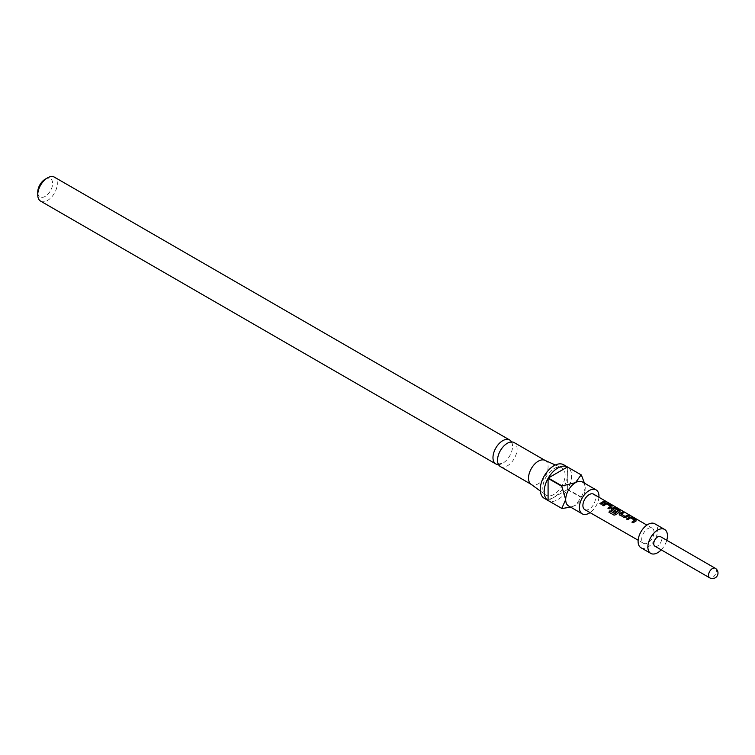 <?xml version="1.0" encoding="UTF-8"?>
<svg xmlns="http://www.w3.org/2000/svg" width="755" height="755" viewBox="0 0 755 755"><rect width="100%" height="100%" fill="white"/><g stroke="black" fill="none" stroke-linecap="round" stroke-linejoin="round"><path stroke-width="0.57" stroke-dasharray="3.77 2.83" d="M605.104 501.49L606.746 501.943M500.386 466.581A13.835 7.984 120 0 0 507.303 465.892A13.835 7.984 120 0 0 516.345 453.698A13.835 7.984 120 0 0 514.221 442.619M511.569 441.968A13.835 7.984 -60 0 1 512.22 449.395A13.835 7.984 -60 0 1 505.255 461.456A13.835 7.984 -60 0 1 502.764 463.268A13.835 7.984 -60 0 1 498.498 464.608M582.398 481.973A13.835 7.984 -60 0 1 585.267 488.306L581.35 497.12A19.375 11.183 -60 0 1 581.152 497.46L575.48 505.255A13.835 7.984 -60 0 1 568.562 505.944M563.645 464.75A19.375 11.183 -60 0 1 566.609 480.274A19.375 11.183 -60 0 1 553.953 497.347A19.375 11.183 -60 0 1 544.27 498.309M567.458 489.551L548.281 500.622A19.375 11.183 120 0 0 557.87 499.602A19.375 11.183 120 0 0 567.458 489.551L581.152 497.46M544.78 460.286A13.835 7.984 -60 0 1 545.214 460.512A13.835 7.984 -60 0 1 547.337 471.592A13.835 7.984 -60 0 1 538.296 483.785A13.835 7.984 -60 0 1 531.378 484.474A13.835 7.984 -60 0 1 530.963 484.2M553.953 494.412A15.77 9.107 -60 0 1 545.591 494.884A15.77 9.107 -60 0 1 543.789 482.105A15.77 9.107 -60 0 1 553.953 468.647A15.77 9.107 -60 0 1 561.342 467.609A15.77 9.107 -60 0 1 564.391 480.067A15.77 9.107 -60 0 1 553.953 494.412M45.187 179.209A10.513 6.068 -60 0 1 52.623 183.503A10.513 6.068 -60 0 1 45.187 196.385A10.513 6.068 -60 0 1 37.75 192.091M40.619 201.132A13.835 7.984 120 0 0 47.537 200.443A13.835 7.984 120 0 0 56.578 188.259A13.835 7.984 120 0 0 54.454 177.17M654.047 532.199A8.72 5.03 120 0 0 652.245 528.217A8.72 5.03 120 0 0 645.525 530.538A8.72 5.03 120 0 0 641.722 539.315A8.72 5.03 120 0 0 643.534 543.307A8.72 5.03 120 0 0 650.244 540.967A8.72 5.03 120 0 0 654.047 532.199M584.738 509.568A8.89 5.134 120 0 0 591.59 507.171A8.89 5.134 120 0 0 595.459 498.234A8.89 5.134 120 0 0 593.628 494.176M640.967 547.743A13.835 7.984 120 0 0 651.631 544.034A13.835 7.984 120 0 0 657.662 530.114A13.835 7.984 120 0 0 654.802 523.772M654.896 546.195A5.53 3.199 120 0 0 659.162 544.714A5.53 3.199 120 0 0 661.578 539.145A5.53 3.199 120 0 0 660.436 536.616M661.238 549.857A13.835 7.984 120 0 0 666.778 540.278M584.455 483.162L585.267 488.306A13.835 7.984 -60 0 1 575.48 505.255L570.62 507.124M581.35 497.12L567.656 489.212A19.375 11.183 120 0 0 567.656 467.071L581.35 474.98M598.923 497.252A13.835 7.984 -60 0 1 590.051 512.617M567.656 489.212L567.656 467.071M605.038 502.169L601.188 504.397L599.895 503.509M610.568 506.501L606.576 504.113L603.811 505.925L602.518 505.029M611.984 506.916L611.899 506.152L611.956 507.152L609.2 509.049L607.907 508.153M619.997 511.56L619.912 510.795L619.968 511.796L616.288 514.683L614.211 515.259L608.908 512.154M616.269 511.494L615.278 512.569L611.682 510.342M611.748 510.522L611.248 509.776M618.449 511.069L614.485 508.445M614.457 508.681L612.937 509.455M628.783 515.939L626.31 517.411L624.074 517.666L619.704 514.995M619.761 515.165L619.26 514.429M623.696 512.985L621.082 514.174M634.615 520.44L630.623 518.043L627.858 519.865L626.716 519.062M636.031 520.846L635.937 520.091L636.003 521.082L633.247 522.979L632.105 522.177M715.221 568.251A5.53 3.199 -60 0 1 716.372 570.78A5.53 3.199 -60 0 1 713.956 576.348A5.53 3.199 -60 0 1 709.691 577.83M504.812 445.11L507.115 443.44L511.192 442.619C511.201 443.902 512.749 440.363 512.22 449.395M497.847 457.181C497.319 466.203 498.876 462.673 498.876 463.947L502.962 463.136L505.255 461.456M540.335 491.043L545.591 494.884M652.245 528.217L646.884 525.093M643.534 543.307L638.145 540.221M555.378 464.976L561.342 467.609"/><path stroke-width="1.13" d="M606.416 501.66L605.104 501.49L606.746 501.943M606.293 501.905L605.019 501.735M545.006 460.38L514.221 442.619A13.835 7.984 120 0 0 507.303 443.298A13.835 7.984 120 0 0 504.812 445.11A13.835 7.984 120 0 0 497.847 457.181A13.835 7.984 120 0 0 500.386 466.581L531.171 484.351M498.498 464.608A13.835 7.984 -60 0 1 495.846 463.957A13.835 7.984 -60 0 1 493.723 452.868A13.835 7.984 -60 0 1 502.764 440.675A13.835 7.984 -60 0 1 509.682 439.995A13.835 7.984 -60 0 1 511.569 441.968M590.051 512.617A13.835 7.984 -60 0 1 589.174 513.164A13.835 7.984 -60 0 1 582.256 513.853A13.835 7.984 -60 0 1 580.142 502.764A13.835 7.984 -60 0 1 589.174 490.571A13.835 7.984 -60 0 1 596.101 489.882A13.835 7.984 -60 0 1 598.923 497.252M582.256 513.853L568.562 505.944A13.835 7.984 -60 0 1 565.693 499.602A13.835 7.984 -60 0 1 575.48 482.662L581.152 474.867A19.375 11.183 -60 0 1 581.256 474.923A19.375 11.183 -60 0 1 581.35 474.98L584.455 483.162M581.152 474.867L567.458 466.958A19.375 11.183 120 0 0 557.87 467.968A19.375 11.183 120 0 0 548.281 478.028L561.984 485.937L575.48 482.662A13.835 7.984 -60 0 1 582.398 481.973L596.101 489.882M570.62 507.124L561.984 508.53A19.375 11.183 -60 0 1 561.88 508.474L544.27 498.309A19.375 11.183 -60 0 1 541.297 482.785A19.375 11.183 -60 0 1 553.953 465.712A19.375 11.183 -60 0 1 563.645 464.75L581.256 474.923M548.281 500.622L561.786 508.417L565.693 499.602L561.786 486.277L548.083 478.368A19.375 11.183 120 0 0 548.083 500.508L561.786 508.417A19.375 11.183 -60 0 0 561.88 508.474M540.335 491.043L530.963 484.2A13.835 7.984 -60 0 1 529.378 472.998A13.835 7.984 -60 0 1 538.296 461.192A13.835 7.984 -60 0 1 544.78 460.286L555.378 464.976M37.75 194.799L37.75 192.091A10.513 6.068 -60 0 1 45.187 179.209L47.537 177.85A13.835 7.984 120 0 0 37.75 194.799A13.835 7.984 120 0 0 40.619 201.132L495.846 463.957M626.565 518.968L629.415 517.015L631.69 517.335L636.003 519.836L636.031 520.846L633.181 522.8L631.944 522.092L634.634 520.204L630.642 517.807L627.792 519.685L626.565 518.968M626.622 519.147L629.387 517.25L631.624 517.59L636.003 519.836L636.031 520.846M619.704 514.995L619.666 513.372L622.526 512.022L623.753 512.739L621.063 513.966L625.046 516.382L627.905 515.146L629.141 515.863L624.017 517.496L619.232 514.353M611.682 510.342L611.654 508.728L613.381 507.719L615.655 508.04L619.978 510.55L619.997 511.56L616.203 514.542L614.089 515.155L608.908 512.154L609.946 510.786L614.825 513.617L618.468 510.833L614.485 508.445L612.909 509.248L616.42 511.38L615.221 512.39L611.22 509.71M611.748 510.522L611.682 508.936L613.353 507.964L615.599 508.294L619.978 510.55L619.997 511.56M602.518 505.029L605.368 503.075L607.643 503.396L611.965 505.897L611.984 506.916L609.134 508.87L607.907 508.153L610.587 506.265L606.605 503.878L603.755 505.746L602.518 505.029M602.584 505.208L605.34 503.321L607.586 503.651L611.965 505.897L611.984 506.916M599.895 503.509L603.868 501.207L605.095 501.924L601.122 504.217L599.895 503.509M646.884 525.093L593.628 494.176A8.89 5.134 120 0 0 586.777 496.545A8.89 5.134 120 0 0 582.898 505.491A8.89 5.134 120 0 0 584.738 509.568L638.145 540.221M666.778 540.278A13.835 7.984 120 0 0 667.448 535.757A13.835 7.984 120 0 0 664.589 529.425L654.802 523.772A13.835 7.984 120 0 0 644.138 527.481A13.835 7.984 120 0 0 638.098 541.41A13.835 7.984 120 0 0 640.967 547.743L650.744 553.387A13.835 7.984 120 0 0 661.238 549.857M664.589 529.425A13.835 7.984 120 0 0 653.924 533.134A13.835 7.984 120 0 0 647.884 547.054A13.835 7.984 120 0 0 650.744 553.387M660.436 536.616A5.53 3.199 120 0 0 656.17 538.098A5.53 3.199 120 0 0 653.755 543.666A5.53 3.199 120 0 0 654.896 546.195L709.691 577.83A5.53 3.199 -60 0 1 708.539 575.301A5.53 3.199 -60 0 1 710.955 569.732A5.53 3.199 -60 0 1 715.221 568.251L660.436 536.616M509.682 439.995L54.454 177.17A13.835 7.984 120 0 0 47.537 177.85L45.187 179.209M548.083 500.508L548.083 478.368M548.281 478.028L567.458 466.958M599.951 503.679L603.868 501.207M603.802 501.452L605.038 502.169M607.964 508.332L610.587 506.265M611.899 506.152L611.956 507.152M609.03 512.258L610.031 510.937L614.825 513.617M619.912 510.795L619.968 511.796M616.439 511.588L612.909 509.248M614.91 513.759L618.468 510.833M619.761 515.165L619.666 513.372M621.063 513.966L625.074 516.59L627.905 515.146M627.839 515.391L629.075 516.109M619.695 513.579L622.526 512.022M622.46 512.277L623.696 512.985M632.01 522.262L634.634 520.204M635.937 520.091L636.003 521.082M709.691 577.83A5.53 5.53 0 0 0 717.25 575.81A5.53 5.53 0 0 0 715.221 568.251"/></g></svg>
